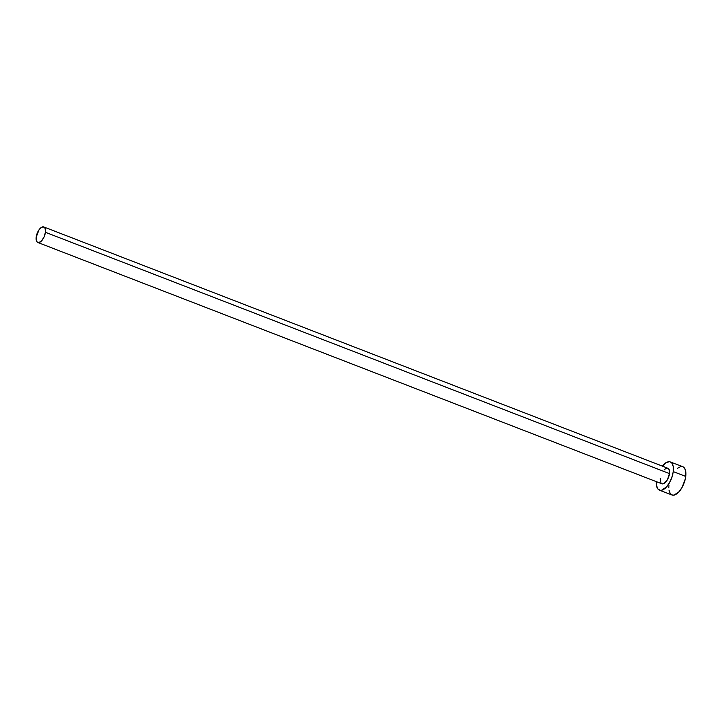 <?xml version="1.0" encoding="UTF-8"?>
<svg xmlns="http://www.w3.org/2000/svg" width="722" height="722" viewBox="0 0 722 722"><rect width="100%" height="100%" fill="white"/><g stroke="black" fill="none" stroke-linecap="round" stroke-linejoin="round"><path stroke-width="1.08" d="M37.797 242.475L661.866 483.785A8.321 3.881 -68.9 0 0 669.474 473.596L45.414 232.285A8.321 3.881 111.1 0 1 37.797 242.475A8.321 3.881 111.1 0 1 36.19 237.15A8.321 3.881 111.1 0 1 43.798 226.952A8.321 3.881 111.1 0 1 45.414 232.285L669.474 473.596L667.471 479.607L663.933 483.523L662.245 483.884L660.955 483.054L660.26 478.46M659.412 490.139L671.893 494.967A15.126 7.058 -68.9 0 0 685.729 476.43L673.247 471.601A15.126 7.058 111.1 0 1 659.412 490.139A15.126 7.058 111.1 0 1 656.37 481.664L656.478 485.337L657.742 488.803L660.098 490.319L661.569 490.265L666.505 486.935L669.592 482.54L671.956 477.161L673.247 471.601L685.729 476.43A15.126 7.058 -68.9 0 0 682.804 466.746L670.323 461.918A15.126 7.058 111.1 0 1 673.247 471.601L673.265 466.719L671.992 463.253L670.937 462.233L669.646 461.737L666.568 462.387L662.372 466.141A15.126 7.058 111.1 0 1 670.323 461.918M663.969 470.031L665.801 468.524L668.211 468.443L669.222 469.832L669.474 473.596A8.321 3.881 -68.9 0 0 667.868 468.262L43.798 226.952M668.978 485.274L668.807 487.855M668.96 490.157L670.224 493.622L672.579 495.148L674.05 495.093L678.987 491.763L682.073 487.368L685.241 479.173L685.9 473.849L685.259 469.598L683.418 467.053L682.128 466.556M680.656 466.611L677.38 468.343M45.414 232.285L45.152 228.522L44.141 227.123L41.732 227.213L39.015 229.831L36.19 237.15L36.452 240.904L37.463 242.303L38.988 242.547L41.705 240.715L44.114 236.861L45.414 232.285"/></g></svg>

